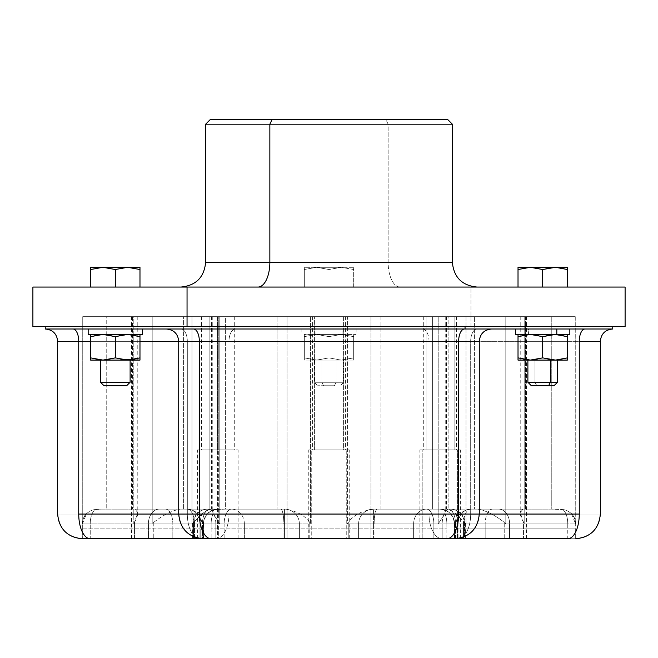 <?xml version="1.0" encoding="UTF-8"?>
<svg xmlns="http://www.w3.org/2000/svg" width="658" height="658" viewBox="0 0 658 658"><rect width="100%" height="100%" fill="white"/><g stroke="black" fill="none" stroke-linecap="round" stroke-linejoin="round"><path stroke-width="0.49" stroke-dasharray="3.29 2.47" d="M342.012 334.429L342.012 329L301.858 329L315.988 329L315.988 334.429L356.142 334.429L315.988 334.429L315.988 329L356.142 329L342.012 329L342.012 334.429L315.988 334.429L342.012 334.429M340.828 334.429L304.325 334.429L316.663 334.429L329 336.633L340.836 334.429L329 336.633L317.164 334.429L304.325 334.429L304.325 336.633L316.663 334.429L304.325 336.633L304.325 334.429L341.337 334.429L329 336.633L329 357.886L340.836 360.091L353.675 357.886L353.675 336.633L341.337 334.429L353.675 334.429L353.675 336.633L353.675 334.429L341.337 334.429L353.675 336.633L340.836 334.429M329 336.633L316.663 334.429L304.325 336.633L304.325 357.886L316.663 360.091L329 357.886L329 336.633L329 357.886L317.164 360.091L304.325 357.886L304.325 360.091L304.325 334.429L304.325 357.886L304.325 336.633L316.663 334.429L329 336.633L341.337 334.429L353.675 336.633L353.675 357.886L341.337 360.091L329 357.886L329 336.633M353.675 334.429L353.675 336.633L353.675 334.429M353.675 357.886L353.675 336.633L353.675 360.091L353.675 357.886L341.337 360.091L353.675 360.091L353.675 357.886L353.675 360.091L317.172 360.091L329 357.886L316.663 360.091L340.828 360.091L329 357.886L341.337 360.091L353.675 357.886M316.663 360.091L304.325 357.886L304.325 360.091L316.663 360.091L304.325 360.091L304.325 357.886L316.663 360.091L341.337 360.091L316.663 360.091M353.675 360.091L341.337 360.091L353.675 360.091M336.098 360.091L321.902 360.091L336.098 360.091L336.098 382.265L343.805 382.265L321.902 382.265L321.902 360.091L343.805 360.091L314.195 360.091L321.902 360.091L321.902 382.265L314.195 382.265L336.098 382.265L336.098 360.091M323.571 385.752L321.902 382.265L343.805 382.265L336.098 382.265L334.429 385.752L317.682 385.752L334.429 385.752L336.098 382.265L314.195 382.265L321.902 382.265L323.571 385.752L334.429 385.752L323.571 385.752M515.551 334.429L528.571 334.429L528.571 329L569.836 329L528.571 329L528.571 334.429L569.836 334.429M556.816 334.429L528.571 334.429M555.533 334.429L530.356 334.429L559.456 334.733M554.53 334.429L532.33 334.486M560.863 334.947L567.369 336.633L567.369 334.429M536.031 334.922L542.694 336.633L549.15 334.955M518.019 334.429L530.356 334.429L518.019 334.429L518.019 336.633L526.046 334.716M530.825 334.429L555.031 334.429L549.381 334.914M567.369 336.633L555.031 334.429M549.331 334.93L542.694 336.633L542.694 357.886L549.331 359.589M549.381 359.605L555.031 360.091L567.369 357.886L560.855 359.572M534.773 359.786L542.694 357.886L542.694 336.633L536.212 334.955M524.648 334.93L518.019 336.633M526.046 359.803L518.019 357.886L524.648 359.589M518.019 357.886L518.019 360.091L530.825 360.091M559.456 359.786L555.031 360.091L567.369 360.091L567.369 357.886M535.201 359.729L530.356 360.091L554.562 360.091M549.15 359.564L542.694 357.886L536.056 359.589M567.369 360.091L518.019 360.091M534.987 360.091L534.987 382.265L527.889 382.265L534.987 382.265L534.987 360.091L557.499 360.091L527.889 360.091M534.987 382.265L557.499 382.265L534.987 382.265L536.805 385.752L534.987 382.265M531.376 385.752L554.003 385.752M548.583 385.752L536.805 385.752M479.279 514.062L479.246 514.062A24.675 24.659 -90 0 1 454.588 538.737L454.604 538.737A24.675 24.659 90 0 0 479.246 514.062L479.279 514.062M464.548 329L612.672 329A12.338 12.338 90 0 0 600.335 341.337L470.684 341.337L470.684 514.062L429.016 514.062A24.675 13.16 -90 0 0 442.176 538.737L457.804 538.737L457.804 528.867L575.668 528.867L575.668 538.737A24.675 24.667 90 0 0 575.676 538.737L457.804 538.737A24.675 12.88 90 0 0 470.684 514.062L600.335 514.062L600.335 341.337L600.351 514.062L470.684 514.062A24.675 12.88 -90 0 1 457.804 538.737L575.668 538.737A24.675 24.667 -90 0 1 575.668 538.737A24.675 24.667 90 0 0 600.335 514.062L600.335 514.062A24.675 24.667 -90 0 1 575.676 538.737L567.764 538.737L567.764 523.933L575.676 523.933A14.805 14.797 90 0 0 571.424 513.561C567.912 510.847 564.967 509.531 562.598 509.596A14.805 6.901 90 0 1 567.764 523.933A14.805 6.901 -90 0 0 562.598 509.596L557.153 509.127L498.69 509.127L557.153 509.127L525.503 509.127L551.774 509.127L551.774 316.663L551.774 509.127L562.598 509.596C564.967 509.531 567.912 510.847 571.424 513.561L575.256 523.069L575.256 316.663L525.503 316.663L525.503 509.127L470.873 509.127L498.69 509.127A14.805 10.956 90 0 1 509.637 523.933A14.805 10.956 -90 0 0 498.69 509.127L492.571 509.127A14.805 7.402 90 0 0 485.168 523.933A14.805 7.402 -90 0 1 492.571 509.127L470.873 509.127A14.805 7.402 90 0 0 463.471 523.933A14.805 7.402 -90 0 1 470.873 509.127A14.805 12.823 -90 0 0 458.05 523.933A14.805 12.823 90 0 1 470.873 509.127L522.995 509.127C519.17 510.411 519.351 514.811 523.538 522.329A14.805 12.823 -90 0 0 523.455 523.933A14.805 12.823 90 0 1 523.538 522.329L520.215 512.722L522.995 509.127L525.503 509.127L525.503 316.663L520.215 316.663L524.196 316.663L524.196 523.933L456.068 523.933L509.58 523.933L485.168 523.933L485.168 538.713L485.168 523.933L463.471 523.933L463.471 538.713L463.471 523.933L456.068 523.933L458.05 523.933L458.05 538.713L458.05 523.933L523.455 523.933L523.455 538.713L456.068 538.713L509.563 538.713L509.563 523.933L567.764 523.933L567.764 538.737L454.431 538.737L454.431 523.933L464.49 523.933L464.523 538.713L509.563 538.713L458.05 538.713L523.455 538.713L134.545 538.713L465.428 538.713L455.558 538.713L455.558 523.933L465.428 523.933L455.558 523.933L455.558 538.713L433.861 538.713L433.861 523.933L455.558 523.933A14.805 7.402 90 0 0 448.156 509.127L450.385 509.127A14.805 14.106 90 0 1 464.49 523.933L464.523 523.933A14.805 14.106 -90 0 0 450.385 509.127L439.626 509.127L443.492 509.596A14.805 14.797 -90 0 1 454.588 523.933L454.588 523.933A14.805 14.797 90 0 0 443.492 509.596L439.667 509.127L448.156 509.127A14.805 7.402 -90 0 1 455.558 523.933L433.861 523.933L433.861 538.713L413.635 538.713L413.635 523.933L433.861 523.933A14.805 7.402 90 0 0 426.458 509.127L448.156 509.127L446.478 509.127L448.098 509.596A14.805 7.896 -90 0 0 442.176 523.933L374.048 523.933L374.04 538.713L358.61 538.713L358.61 523.933L374.04 523.933L358.61 523.933L358.61 538.713L358.61 523.933L358.61 538.713L373.415 538.713L373.415 523.933L358.61 523.933A14.805 14.805 0 0 1 373.415 509.127L377.297 509.127A14.805 3.15 -90 0 0 374.147 523.933A14.805 3.15 90 0 1 377.297 509.127L373.415 509.127A14.805 14.805 0 0 0 358.61 523.933A14.805 14.805 0 0 1 373.415 509.127A14.805 14.805 0 0 0 358.61 523.933L373.415 523.933L373.415 538.713L504.225 538.713L504.225 523.933L373.415 523.933L373.415 509.127L373.415 523.933L504.225 523.933L504.225 538.713L526.433 538.713L523.455 538.713L523.455 523.933L524.196 523.933L524.196 316.663L526.433 316.663L505.796 316.663L505.796 523.933L504.225 523.933L504.225 522.329C494.512 514.811 485.653 510.411 477.65 509.127L373.415 509.127L477.65 509.127C485.653 510.411 494.512 514.811 504.225 522.329L504.225 523.933L505.796 523.933L504.225 522.329L505.796 523.933L505.796 316.663L474.402 316.663L474.402 509.127L448.139 509.127L474.402 509.127L474.402 316.663L575.224 316.663L448.139 316.663L474.402 316.663L448.139 316.663L448.139 509.127L448.139 316.663L446.453 316.663L466.02 316.663L466.02 523.933L455.583 513.561C451.495 510.847 449.003 509.531 448.098 509.596L446.453 509.127L448.139 509.127L426.458 509.127A14.805 7.402 -90 0 1 433.861 523.933L413.635 523.933L413.635 538.713L348.23 538.713L348.23 523.933L413.635 523.933A14.805 12.823 90 0 1 426.458 509.127A14.805 12.823 -90 0 0 413.635 523.933L348.23 523.933L348.23 538.713L309.77 538.713L309.77 523.933L310.601 523.933L310.601 316.663L347.399 316.663L347.399 523.933L348.23 523.933A14.805 12.823 90 0 1 348.304 522.329C353.839 514.811 362.525 510.411 374.344 509.127L426.458 509.127L374.344 509.127C362.525 510.411 353.839 514.811 348.304 522.329L347.399 523.933L347.399 316.663L380.11 316.663L380.11 509.127L439.667 509.127L380.11 509.127L380.11 316.663L219.797 316.663L438.203 316.663L380.11 316.663L432.635 316.663L432.635 509.127L432.635 316.663L445.219 316.663L438.203 316.663L438.203 523.933L444.841 513.561L445.219 511.636L443.582 509.621C450.516 511.94 454.193 516.711 454.604 523.933L454.431 538.737C469.417 537.273 477.642 529.048 479.106 514.062L479.106 341.337C479.83 333.845 483.943 329.732 491.444 329L491.575 329A12.338 12.329 90 0 0 479.246 341.337L479.279 341.337M178.754 514.062L178.754 514.062A24.675 24.659 -90 0 0 203.412 538.737A24.675 24.659 90 0 1 178.754 514.062L178.721 341.337L178.754 514.062M211.136 528.867L211.136 538.737L211.136 528.867L446.864 528.867L211.136 528.867L211.136 523.933A14.805 7.074 -90 0 1 213.159 513.561L219.797 523.933L219.797 316.663L212.781 316.663L225.365 316.663L225.365 509.127L214.508 509.596L212.781 511.636L213.159 513.561C212.583 510.847 213.036 509.531 214.508 509.596L225.365 509.127L225.365 316.663L310.601 316.663L310.601 523.933L309.696 522.329C304.161 514.811 295.475 510.411 283.656 509.127L277.89 509.127L277.89 316.663L277.89 509.127L225.365 509.127L283.656 509.127C295.475 510.411 304.161 514.811 309.696 522.329L310.601 523.933L309.77 523.933L309.77 538.713L244.365 538.713L244.365 523.933L309.77 523.933A14.805 12.823 90 0 0 309.696 522.329A14.805 12.823 -90 0 1 309.77 523.933L244.365 523.933L244.365 538.713L224.139 538.713L224.139 523.933L244.365 523.933A14.805 12.823 90 0 0 231.542 509.127L283.656 509.127L231.542 509.127A14.805 12.823 -90 0 1 244.365 523.933L224.139 523.933L224.139 538.713L202.442 538.713L202.442 523.933L224.139 523.933A14.805 7.402 90 0 1 231.542 509.127A14.805 7.402 -90 0 0 224.139 523.933L202.442 523.933L202.442 538.713L192.572 538.713L193.477 538.713L193.477 523.933L192.572 523.933L202.442 523.933A14.805 7.402 90 0 1 209.844 509.127L231.542 509.127L209.844 509.127A14.805 7.402 -90 0 0 202.442 523.933L193.477 523.933A14.805 14.106 -90 0 1 207.615 509.127L218.333 509.127L207.615 509.127A14.805 14.106 90 0 0 193.51 523.933L203.412 523.933A14.805 14.797 90 0 1 214.508 509.596A14.805 14.797 -90 0 0 203.412 523.933L219.797 523.933L213.159 513.561A14.805 7.074 90 0 0 211.136 523.933L211.136 528.867M446.864 538.737L446.864 523.933L454.604 523.933L446.864 523.933A14.805 7.074 -90 0 0 444.841 513.561A14.805 7.074 90 0 1 446.864 523.933L438.203 523.933L446.864 523.933L446.864 538.737M518.019 341.337L567.369 341.337L518.019 341.337M443.492 509.596C444.964 509.531 445.417 510.847 444.841 513.561L438.203 523.933L438.203 316.663L219.797 316.663L219.797 523.933L203.412 523.933L203.396 538.737L203.412 523.933L203.412 538.737L90.236 538.737L90.236 523.933L148.428 523.933L148.437 538.713L172.832 538.713L172.832 523.933L148.437 523.933L172.832 523.933L172.832 538.713L194.529 538.713L194.529 523.933L172.832 523.933A14.805 7.402 -90 0 0 165.429 509.127L159.31 509.127A14.805 10.956 90 0 0 148.363 523.933A14.805 10.956 -90 0 1 159.31 509.127L100.847 509.127L95.402 509.596A14.805 6.901 90 0 0 90.236 523.933A14.805 6.901 -90 0 1 95.402 509.596L100.847 509.127L165.429 509.127A14.805 7.402 90 0 1 172.832 523.933L194.529 523.933L194.529 538.713L201.932 538.713L199.95 538.713L199.95 523.933L201.932 523.933L194.529 523.933A14.805 7.402 -90 0 0 187.127 509.127L165.429 509.127L187.127 509.127A14.805 7.402 90 0 1 194.529 523.933L201.932 523.933L199.95 523.933L199.95 538.713L134.545 538.713L134.545 523.933L199.95 523.933A14.805 12.823 90 0 0 187.127 509.127A14.805 12.823 -90 0 1 199.95 523.933L134.545 523.933L134.545 538.713L131.567 538.713L153.775 538.713L153.775 523.933L152.204 523.933L152.204 316.663L131.567 316.663L133.804 316.663L133.804 523.933L134.545 523.933A14.805 12.823 90 0 0 134.462 522.329C138.649 514.811 138.83 510.411 135.005 509.127L187.127 509.127L135.005 509.127L137.785 512.722L134.462 522.329A14.805 12.823 -90 0 1 134.545 523.933L133.804 523.933L134.462 522.329L133.804 523.933L133.804 316.663L137.785 316.663L132.497 316.663L132.497 509.127L100.847 509.127L132.497 509.127L132.497 316.663L209.861 316.663L82.776 316.663L132.497 316.663L106.226 316.663L106.226 509.127L106.226 316.663L82.743 316.663L82.743 523.069L86.576 513.561C90.088 510.847 93.033 509.531 95.402 509.596C93.033 509.531 90.088 510.847 86.576 513.561A14.805 14.797 -90 0 0 82.332 523.933L90.236 523.933L90.236 538.737L82.332 538.737A24.675 24.667 90 0 1 57.665 514.062L57.649 514.062A24.675 24.667 -90 0 0 82.332 538.737L200.197 538.737A24.675 12.88 90 0 1 187.316 514.062L57.665 514.062L57.665 341.337L187.316 341.337A12.338 6.44 -90 0 0 180.876 329L192.958 329L192.958 326.533L612.763 326.533L192.958 326.533L192.958 329L612.672 329L465.041 329L465.041 326.533L192.958 326.533L465.041 326.533M479.246 341.337A12.338 12.329 -90 0 1 491.575 329M45.237 329L45.328 329A12.338 12.338 90 0 1 57.665 341.337L57.665 341.337A12.338 12.338 -90 0 0 45.328 329L72.989 329L45.328 329M556.816 329L528.571 329L556.816 329M90.631 341.337L139.981 341.337L90.631 341.337M178.754 341.337L178.754 341.337A12.338 12.329 -90 0 0 166.425 329L72.989 329L166.425 329A12.338 12.329 90 0 1 178.754 341.337L178.721 341.337M612.672 329L477.124 329A12.338 6.44 90 0 0 470.684 341.337L429.016 341.337L429.016 514.062L228.984 514.062A24.675 13.16 -90 0 1 215.824 538.737L442.176 538.737A24.675 13.16 90 0 1 429.016 514.062L470.684 514.062L470.684 341.337L600.335 341.337A12.338 12.338 -90 0 1 612.672 329L612.763 329M315.988 329L342.012 329L315.988 329M187.316 341.337L228.984 341.337A12.338 6.58 -90 0 1 235.564 329L180.876 329A12.338 6.44 90 0 1 187.316 341.337L57.665 341.337L57.665 514.062L187.316 514.062L187.316 341.337L187.316 514.062A24.675 12.88 -90 0 0 200.197 538.737L215.824 538.737A24.675 13.16 90 0 0 228.984 514.062L429.016 514.062L429.016 341.337A12.338 6.58 -90 0 0 422.436 329L235.564 329A12.338 6.58 90 0 0 228.984 341.337L470.684 341.337A12.338 6.44 -90 0 1 477.124 329L422.436 329A12.338 6.58 90 0 1 429.016 341.337L228.984 341.337L228.984 514.062L228.984 341.337L187.316 341.337M200.197 528.867L200.197 538.737L82.332 538.737L82.332 528.867L200.197 528.867L82.332 528.867L82.332 523.933A14.805 14.797 90 0 1 86.576 513.561C83.681 517.015 82.415 520.47 82.776 523.933L82.332 523.933L82.776 523.933L82.776 316.663L211.547 316.663L209.861 316.663L209.861 509.127L211.547 509.127L209.902 509.596C208.997 509.531 206.505 510.847 202.409 513.561L191.98 523.933L191.98 316.663L191.98 523.933L202.409 513.561C206.505 510.847 208.997 509.531 209.902 509.596L211.522 509.127L209.861 509.127L209.861 316.663L152.204 316.663L152.204 523.933L153.775 522.329C163.488 514.811 172.347 510.411 180.35 509.127L183.598 509.127L183.598 316.663L183.598 509.127L209.861 509.127L180.35 509.127C172.347 510.411 163.488 514.811 153.775 522.329L152.204 523.933L153.775 523.933L153.775 538.713L284.585 538.713L284.585 523.933L153.775 523.933L153.775 522.329L153.775 523.933L284.585 523.933L284.585 538.713L299.39 538.713L299.39 523.933L284.585 523.933L284.585 509.127L180.35 509.127L284.585 509.127L284.585 523.933L299.39 523.933L299.39 538.713L299.39 523.933L299.39 538.713L283.96 538.713L283.96 523.933L299.39 523.933A14.805 14.805 0 0 0 284.585 509.127A14.805 14.805 0 0 1 299.39 523.933A14.805 14.805 0 0 0 284.585 509.127A14.805 14.805 0 0 1 299.39 523.933L283.853 523.933A14.805 3.15 90 0 0 280.703 509.127L211.522 509.127L280.703 509.127A14.805 3.15 -90 0 1 283.853 523.933L215.824 523.933A14.805 7.896 90 0 0 209.902 509.596A14.805 7.896 -90 0 1 215.824 523.933L200.197 523.933A14.805 7.732 90 0 1 202.409 513.561A14.805 7.732 -90 0 0 200.197 523.933L191.98 523.933L200.197 523.933L200.197 528.867L200.197 523.933L283.96 523.933L283.96 538.713L374.04 538.713L374.04 523.933L442.176 523.933A14.805 7.896 90 0 1 448.098 509.596C449.003 509.531 451.495 510.847 455.583 513.561A14.805 7.732 -90 0 1 457.804 523.933L442.176 523.933L442.176 538.737L215.824 538.737L215.824 523.933L215.824 538.737L200.197 538.737L200.197 528.867M518.019 287.053L567.369 287.053L518.019 287.053L567.369 287.053L542.694 287.053L542.694 269.517L536.369 267.864M90.631 287.053L115.306 287.053L115.306 269.517L127.644 267.312L139.981 267.312L127.644 267.312L139.981 269.517L139.981 267.312L139.981 269.517L127.644 267.312L115.306 269.517L115.306 287.053L90.631 287.053L139.981 287.053M258.018 287.053L477.05 287.053L187.045 287.053L470.955 287.053L470.955 326.533L625.1 326.533M304.325 287.053L353.675 287.053L304.325 287.053L304.325 269.517L316.663 267.312L329 269.517L329 287.053L304.325 287.053L329 287.053L329 269.517L341.337 267.312L353.675 269.517L353.675 287.053L329 287.053L353.675 287.053L353.675 267.312L353.675 269.517L341.337 267.312L329 269.517L329 287.053L329 269.517L316.663 267.312L304.325 269.517L304.325 287.053L304.325 267.312L304.325 287.053M625.1 287.053L32.9 287.053M32.9 326.533L470.955 326.533L470.955 287.053M399.982 287.053A24.675 11.828 -90 0 1 388.146 262.377L205.625 262.377L388.146 262.377A24.675 11.828 90 0 0 399.982 287.053M452.375 262.377L388.146 262.377L388.146 124.198L205.625 124.198L388.146 124.198L388.146 262.377L452.375 262.377M530.422 267.312L533.49 267.469M528.859 267.345L518.019 269.517L518.019 267.312L518.019 269.517L529.855 267.312L518.019 267.312L529.855 267.312M561.118 267.88L567.369 269.517L567.369 267.312L567.369 269.517L561.282 267.913M548.994 267.872L542.694 269.517L542.694 287.053L567.369 287.053M556.832 267.362L553.345 267.354M102.969 267.312L90.631 269.517L90.631 267.312L90.631 269.517L102.969 267.312L115.306 269.517L102.969 267.312L90.639 267.312L127.644 267.312L102.969 267.312M612.763 326.533L45.237 326.533M192.958 326.533L45.237 326.533L192.958 326.533M447.44 119.263L385.785 119.263L388.146 124.198L452.375 124.198L388.146 124.198L385.785 119.263L210.56 119.263M316.663 267.312L304.325 269.517L304.325 267.312L317.172 267.312L329 269.517L317.164 267.312L341.337 267.312L329 269.517L340.836 267.312L304.325 267.312L304.325 269.517L316.663 267.312L353.675 267.312L353.675 269.517L341.337 267.312L353.675 269.517L353.675 267.312L316.663 267.312M536.385 267.872L542.694 269.517L555.031 267.312L530.356 267.312L560.172 267.716M567.369 267.312L555.533 267.312L567.369 267.312M272.215 119.263L385.785 119.263M370.947 316.663L287.053 316.663L370.947 316.663L370.947 538.737L287.053 538.737L287.053 316.663L370.947 316.663L287.053 316.663L287.053 538.737L370.947 538.737L370.947 316.663M321.811 538.737L522.682 538.737L321.811 538.737M457.4 538.737L422.839 538.737L457.4 538.737L457.4 449.908L419.886 449.908L422.839 449.908L422.839 538.737L460.353 538.737L422.839 538.737L422.839 449.908L460.353 449.908L457.4 449.908L457.4 538.737M218.357 538.737L217.403 538.737L218.357 538.737L218.357 449.908L238.114 449.908L217.403 449.908L217.403 538.737L238.114 538.737L197.647 538.737L217.403 538.737L217.403 449.908L197.647 449.908L218.357 449.908L218.357 538.737M311.242 538.737L346.758 538.737L311.242 538.737L311.242 449.908L308.767 449.908L346.758 449.908L346.758 538.737L308.767 538.737L349.234 538.737L346.758 538.737L346.758 449.908L349.234 449.908L311.242 449.908L311.242 538.737M287.053 538.737L370.947 538.737L287.053 538.737M142.515 538.713L522.682 538.737L142.515 538.713M422.839 449.908L457.4 449.908L422.839 449.908M454.127 449.908L426.113 449.908L454.127 449.908L454.127 316.663L423.719 316.663L426.113 316.663L426.113 449.908L456.52 449.908L426.113 449.908L426.113 316.663L456.52 316.663L454.127 316.663L454.127 449.908M217.403 449.908L218.357 449.908L217.403 449.908M218.267 449.908L217.494 449.908L218.267 449.908L218.267 316.663L234.281 316.663L217.494 316.663L217.494 449.908L234.281 449.908L201.48 449.908L217.494 449.908L217.494 316.663L201.48 316.663L218.267 316.663L218.267 449.908M346.758 449.908L311.242 449.908L346.758 449.908M314.606 449.908L343.394 449.908L314.606 449.908L314.606 316.663L312.599 316.663L343.394 316.663L343.394 449.908L312.599 449.908L345.401 449.908L343.394 449.908L343.394 316.663L345.401 316.663L314.606 316.663L314.606 449.908M347.399 523.933L348.304 522.329A14.805 12.823 -90 0 0 348.23 523.933L347.399 523.933M214.508 509.596L214.418 509.621C206.003 510.147 202.22 524.401 203.396 523.933L193.51 523.933L193.477 538.713L148.437 538.713L148.437 523.933L82.332 523.933L82.332 538.737L82.324 523.933C82.028 525.545 82.349 516.892 86.864 513.273L86.576 513.561M454.127 316.663L426.113 316.663L454.127 316.663M218.267 316.663L217.494 316.663L218.267 316.663M314.606 316.663L343.394 316.663L314.606 316.663M455.583 513.561L466.02 523.933L457.804 523.933A14.805 7.732 90 0 0 455.583 513.561M571.424 513.561A14.805 14.797 -90 0 1 575.668 523.933L575.224 523.933C575.586 520.47 574.319 517.015 571.424 513.561L571.136 513.273C574.105 516.226 575.618 519.779 575.676 523.933L575.668 528.867L457.804 528.867L457.804 523.933L466.02 523.933L466.02 316.663L575.224 316.663L575.224 523.933L575.676 523.933L509.563 523.933L509.563 538.713L464.523 538.713L464.523 523.933L454.588 523.933L454.604 538.737M142.441 334.429L142.441 329L142.441 334.429L88.172 334.429L142.441 334.429M108.825 334.955L115.306 336.633L102.969 334.429L90.631 336.633L90.631 334.429L139.981 334.429L90.631 334.429L90.631 336.633L97.129 334.955M133.492 334.955L139.981 336.633L127.644 334.429L115.306 336.633L121.788 334.955M97.129 359.564L90.631 357.886L90.631 360.091L90.631 357.886L102.969 360.091L115.306 357.886L127.644 360.091L139.981 357.886L139.981 360.091L139.981 357.886L133.492 359.564M115.306 336.633L115.306 357.886L115.306 336.633M121.788 359.564L115.306 357.886L108.825 359.564M100.51 360.091L130.111 360.091L100.51 360.091M130.111 382.265L130.111 360.091L130.111 382.265L100.501 382.265L130.111 382.265L126.624 385.752L103.997 385.752L126.624 385.752M203.412 523.933L203.569 523.933C204.449 514.943 209.384 510.008 218.374 509.127M439.626 509.127C448.616 510.008 453.551 514.943 454.431 523.933L454.588 523.933M442.176 523.933L457.804 523.933L457.804 538.737L442.176 538.737L442.176 523.933M575.668 528.867L575.676 538.737L575.668 528.867M166.556 329C174.057 329.732 178.17 333.845 178.894 341.337L178.894 514.062C180.358 529.048 188.583 537.273 203.569 538.737L211.136 538.737M301.858 329L301.858 334.429M356.142 329L356.142 334.429M343.805 360.091L343.805 382.265L340.318 385.752M314.195 360.091L314.195 382.265L317.682 385.752M419.886 538.737L419.886 449.908M460.353 538.737L460.353 449.908M238.114 538.737L238.114 449.908M197.647 538.737L197.647 449.908M308.767 538.737L308.767 449.908M349.234 538.737L349.234 449.908M526.433 316.663L526.433 538.713M470.873 509.127C461.562 510.378 456.627 515.313 456.068 523.933L456.068 538.713M450.623 509.127C459.613 510.008 464.548 514.943 465.428 523.933L465.428 538.713M192.572 538.713L192.572 523.933C193.452 514.943 198.387 510.008 207.377 509.127M187.127 509.127C196.166 510.057 201.101 514.992 201.932 523.933L201.932 538.713M131.567 316.663L131.567 538.713M423.719 316.663L423.719 449.908M456.52 316.663L456.52 449.908M234.281 316.663L234.281 449.908M201.48 316.663L201.48 449.908M312.599 316.663L312.599 449.908M345.401 316.663L345.401 449.908M520.215 316.663L520.215 512.722M137.785 316.663L137.785 512.722M446.453 316.663L446.453 509.127M575.256 316.663L575.256 523.069M445.219 316.663L445.219 511.636M212.781 316.663L212.781 511.636M82.743 316.663L82.743 523.069M211.547 316.663L211.547 509.127M203.569 538.737L203.569 523.933M454.431 523.933L454.431 538.737"/><path stroke-width="0.99" d="M528.571 334.429L556.816 334.429L556.816 329L556.816 334.429L515.551 334.429L515.551 329M569.836 329L569.836 334.429L556.816 334.429M567.369 334.429L567.369 357.886L555.533 360.091L542.694 357.886L542.694 336.633L555.031 334.429L567.369 336.633L567.369 334.429L567.369 336.633L555.533 334.429L542.694 336.633L530.356 334.429L518.019 336.633L518.019 334.429L518.019 357.886L518.019 334.429M559.456 334.733L560.863 334.947M532.33 334.486L536.031 334.922M549.15 334.955L554.53 334.429M526.046 334.716L524.648 334.93M567.369 336.633L567.369 360.091L567.369 336.633L567.369 360.091L555.533 360.091L567.369 357.886M536.212 334.955L530.825 334.429M524.648 359.589L530.356 360.091L518.019 357.886L518.019 360.091L518.019 336.633L518.019 357.886L530.356 360.091L542.694 357.886L530.356 360.091L526.046 359.803M530.825 360.091L534.773 359.786M518.019 336.633L530.356 334.429L542.694 336.633L542.694 357.886L555.533 360.091L518.019 360.091L518.019 357.886M560.855 359.572L559.456 359.786M554.562 360.091L549.15 359.564M536.056 359.589L535.201 359.729M518.019 360.091L567.369 360.091M557.499 360.091L557.499 382.265L554.003 385.752L548.583 385.752L550.392 382.265L548.583 385.752L531.376 385.752L527.889 382.265L557.499 382.265L550.392 382.265L550.392 360.091L550.392 382.265L527.889 382.265L527.889 360.091L550.392 360.091L534.987 360.091M536.805 385.752L548.583 385.752M567.764 538.737L454.588 538.737C469.59 537.273 477.815 529.048 479.279 514.062L479.279 341.337L178.721 341.337L199.349 341.337L199.349 514.062L199.349 341.337L458.651 341.337L458.651 514.062L78.738 514.062A24.675 11.499 90 0 0 90.236 538.737A24.675 11.499 -90 0 1 78.738 514.062L199.349 514.062A24.675 11.786 90 0 0 211.136 538.737L454.604 538.737L211.136 538.737A24.675 11.786 -90 0 1 199.349 514.062L579.262 514.062A24.675 11.499 90 0 1 567.764 538.737A24.675 11.499 -90 0 0 579.262 514.062L458.651 514.062A24.675 11.786 90 0 1 446.864 538.737A24.675 11.786 -90 0 0 458.651 514.062L458.651 341.337L479.246 341.337M211.136 538.737L82.324 538.737C67.338 537.273 59.113 529.048 57.649 514.062L57.649 341.337L90.631 341.337L78.738 341.337L78.738 514.062L78.738 341.337A12.338 5.749 90 0 0 72.989 329A12.338 5.749 -90 0 1 78.738 341.337L57.649 341.337C56.917 333.845 52.805 329.732 45.312 329L464.548 329A12.338 5.897 -90 0 0 458.651 341.337A12.338 5.897 90 0 1 464.548 329L45.237 329L45.237 326.533L187.045 326.533L187.045 287.053L39.899 287.053L90.631 287.053L90.631 269.517L90.631 287.053M579.262 341.337L579.262 514.062L579.262 341.337L600.351 341.337L579.262 341.337A12.338 5.749 90 0 1 585.011 329A12.338 5.749 -90 0 0 579.262 341.337M199.349 341.337A12.338 5.897 90 0 0 193.452 329A12.338 5.897 -90 0 1 199.349 341.337M465.041 326.533L465.041 329L464.548 329M470.955 287.053L518.019 287.053L518.019 267.312L518.019 269.517L530.356 267.312L542.694 269.517L555.533 267.312L567.369 269.517L567.369 287.053L624.648 287.053L187.045 287.053L625.1 287.053L625.1 326.533L187.045 326.533L624.763 326.533L612.763 326.533L612.763 329L465.041 329L612.672 329C605.195 329.732 601.083 333.845 600.351 341.337L600.351 514.062C598.887 529.048 590.662 537.273 575.676 538.737L575.668 538.737M203.396 538.737C188.41 537.273 180.185 529.048 178.721 514.062L178.721 341.337L139.981 341.337L178.754 341.337M139.981 287.053L139.981 269.517L139.981 287.053L139.981 269.517L139.981 287.053L258.018 287.053A24.675 11.828 90 0 0 269.854 262.377A24.675 11.828 -90 0 1 258.018 287.053M32.9 287.053L187.045 287.053L187.045 326.533L32.9 326.533L32.9 287.053M385.785 119.263L272.215 119.263L269.854 124.198L269.854 262.377L269.854 124.198L272.215 119.263L210.56 119.263L205.625 124.198L269.854 124.198L205.625 124.198L205.625 262.377L452.375 262.377L205.625 262.377C204.161 277.363 195.936 285.588 180.95 287.053M536.369 267.864L530.422 267.312M529.846 267.312L528.859 267.345M567.369 287.053L567.369 269.517L567.369 287.053L567.369 269.517L555.533 267.312L530.356 267.312L555.031 267.312L542.694 269.517L542.694 287.053L542.694 269.517L530.356 267.312L518.019 267.312L530.356 267.312L518.019 269.517L518.019 287.053M567.369 269.517L567.369 267.312L567.369 269.517M561.282 267.913L556.832 267.362M553.345 267.354L548.994 267.872M139.981 269.517L139.981 267.312L139.981 269.517L127.644 267.312L139.981 269.517M90.631 267.312L90.631 269.517L102.969 267.312L115.306 269.517L115.306 287.053L115.306 269.517L127.644 267.312L139.981 267.312L127.644 267.312L115.306 269.517L102.969 267.312L90.631 269.517L90.631 267.312L127.644 267.312L90.639 267.312M269.854 124.198L452.375 124.198L269.854 124.198M533.49 267.469L536.385 267.872M555.533 267.312L567.369 267.312L555.533 267.312M560.172 267.716L561.118 267.88M272.215 119.263L447.44 119.263L452.375 124.198L452.375 262.377C453.839 277.363 462.064 285.588 477.05 287.053M88.172 329L88.164 334.429L142.449 334.429L88.172 334.429L88.172 329L88.164 334.429M90.631 334.429L90.631 336.633L90.631 334.429M121.788 334.955L127.644 334.429L139.981 336.633L139.981 334.429L139.981 336.633L127.644 334.429L115.306 336.633L102.969 334.429L90.631 336.633L90.631 357.886L90.631 336.633L102.969 334.429L108.825 334.955M97.129 334.955L102.969 334.429L115.306 336.633L127.644 334.429L133.492 334.955M90.631 360.091L90.631 357.886L90.631 360.091L102.969 360.091L90.631 357.886L90.631 336.633L90.631 357.886L102.969 360.091L90.631 360.091M139.981 360.066L139.981 334.429L139.981 357.886L127.644 360.091L115.306 357.886L115.306 336.633L115.306 357.886L102.969 360.091L97.129 359.564M139.981 360.091L102.969 360.091L115.306 357.886L127.644 360.091L139.981 357.886L139.981 360.091L121.788 359.564M133.492 359.564L127.644 360.091L102.969 360.091L108.825 359.564M130.111 360.091L100.501 360.091L100.51 382.265L100.51 360.091L130.111 360.091L130.111 382.265L100.51 382.265L103.997 385.752L100.51 382.265L130.111 382.265L126.624 385.752L103.997 385.752L126.624 385.752L130.111 382.265M479.279 341.337C480.003 333.845 484.115 329.732 491.616 329M90.236 538.737L203.569 538.737M178.721 341.337C177.997 333.845 173.885 329.732 166.384 329M142.449 329L142.449 334.429M100.501 360.091L100.501 382.265L103.997 385.752"/></g></svg>

